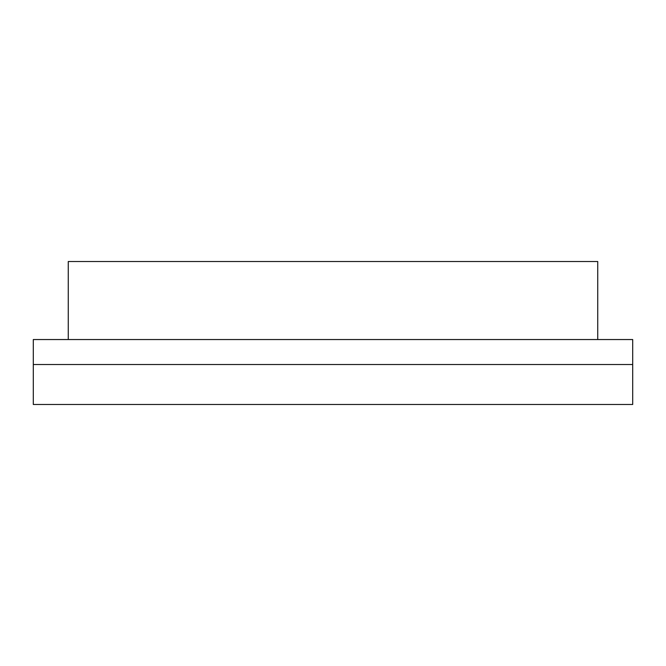 <?xml version="1.0" encoding="UTF-8"?>
<svg xmlns="http://www.w3.org/2000/svg" width="666" height="666" viewBox="0 0 666 666"><rect width="100%" height="100%" fill="white"/><g stroke="black" fill="none" stroke-linecap="round" stroke-linejoin="round"><path stroke-width="1" d="M632.7 364.518L632.7 339.543L33.3 339.543L33.3 404.478L632.7 404.478L632.7 364.518L33.3 364.518M597.735 339.543L597.735 261.522L68.265 261.522L68.265 339.543"/></g></svg>
